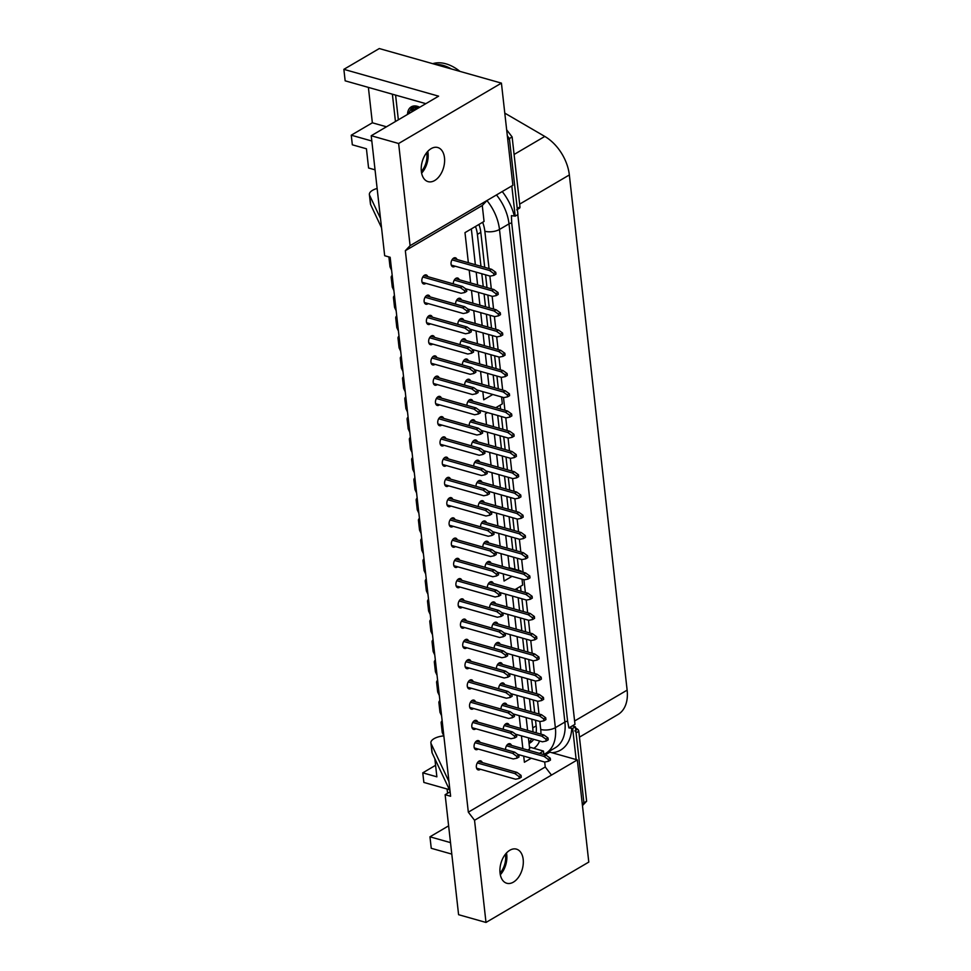 <?xml version="1.0" encoding="UTF-8"?>
<svg xmlns="http://www.w3.org/2000/svg" width="971" height="971" viewBox="0 0 971 971"><rect width="100%" height="100%" fill="white"/><g stroke="black" fill="none" stroke-linecap="round" stroke-linejoin="round"><path stroke-width="1.46" d="M443.201 65.421A41.717 27.261 59.6 0 1 451.442 68.99A41.717 27.261 59.6 0 0 443.201 65.421A41.717 27.261 59.6 0 0 435.239 64.402A41.717 27.261 59.6 0 1 443.201 65.421M568.872 727.91L572.659 728.408L575.39 726.806L572.259 725.92L568.872 727.91L567.598 721.162L511.717 222.954L511.414 215.647L515.2 216.145L517.931 214.542L509.399 138.55L507.748 139.521M575.39 726.806L583.911 802.799L582.333 804.474L583.911 802.799L582.248 803.77M506.656 129.823L512.13 136.947L509.399 138.55L507.335 135.855L509.399 138.55L517.24 208.474A2.088 1.359 59.6 0 1 516.73 209.833M511.814 185.934L515.2 216.145M478.946 224.447A26.071 17.041 59.6 0 1 480.779 232.13L484.723 267.353M485.561 274.805L486.993 287.598M487.83 295.05L489.263 307.843M490.1 315.308L491.532 328.089M492.37 335.553L493.814 348.334M494.64 355.799L496.084 368.579M496.921 376.044L498.354 388.837M500.174 405.138L500.623 409.082M501.461 416.535L502.893 429.328M503.731 436.78L505.163 449.573M506 457.038L507.432 469.818M508.27 477.283L509.702 490.064M510.54 497.528L511.972 510.309M512.809 517.774L514.254 530.567M515.079 538.019L516.523 550.812M517.361 558.264L518.708 570.353M520.505 586.363L521.063 591.303M521.9 598.767L523.333 611.548M524.17 619.013L525.602 631.793M526.44 639.258L527.872 652.039M528.71 659.503L530.142 672.284M530.979 679.749L532.411 692.541M533.249 699.994L534.693 712.787M535.519 720.239L536.186 726.126A26.071 17.041 59.6 0 1 536.089 732.789M533.686 739.332A26.071 17.041 59.6 0 1 529.814 743.058A26.071 17.041 59.6 0 1 529.061 743.458M572.659 728.408L576.155 759.577M517.798 214.615L574.978 724.33L572.259 725.92M459.247 279.733A4.697 2.937 105.8 0 0 457.681 278.034A4.697 2.937 105.8 0 0 453.299 283.872M430.044 296.895A4.697 2.937 105.8 0 0 428.478 295.184A4.697 2.937 105.8 0 0 425.322 296.847A4.697 2.937 105.8 0 0 424.133 301.496A4.697 2.937 105.8 0 0 425.917 304.214A4.697 2.937 105.8 0 0 428.15 303.571M427.762 276.638A4.697 2.937 105.8 0 0 426.196 274.939A4.697 2.937 105.8 0 0 423.053 276.601A4.697 2.937 105.8 0 0 421.863 281.25A4.697 2.937 105.8 0 0 423.647 283.969A4.697 2.937 105.8 0 0 425.868 283.326M456.977 259.488A4.697 2.937 105.8 0 0 455.411 257.788A4.697 2.937 105.8 0 0 452.255 259.451A4.697 2.937 105.8 0 0 451.066 264.1A4.697 2.937 105.8 0 0 452.85 266.819A4.697 2.937 105.8 0 0 455.083 266.175M506.474 852.999A17.733 11.082 -74.2 0 1 506.741 854.747A17.733 11.082 -74.2 0 1 500.32 874.737M500.041 872.99A17.733 11.082 -74.2 0 1 504.532 855.415A17.733 11.082 -74.2 0 1 516.451 849.14A17.733 11.082 -74.2 0 1 523.187 859.396A17.733 11.082 -74.2 0 1 518.696 876.971A17.733 11.082 -74.2 0 1 506.789 883.258A17.733 11.082 -74.2 0 1 500.041 872.99M427.774 151.379A17.733 11.082 -74.2 0 1 428.041 153.127A17.733 11.082 -74.2 0 1 421.62 173.117M421.341 171.369A17.733 11.082 -74.2 0 1 425.832 153.806A17.733 11.082 -74.2 0 1 437.751 147.519A17.733 11.082 -74.2 0 1 444.487 157.788A17.733 11.082 -74.2 0 1 439.997 175.35A17.733 11.082 -74.2 0 1 428.09 181.638A17.733 11.082 -74.2 0 1 421.341 171.369M432.313 317.141A4.697 2.937 105.8 0 0 430.748 315.429A4.697 2.937 105.8 0 0 427.592 317.092A4.697 2.937 105.8 0 0 426.403 321.741A4.697 2.937 105.8 0 0 428.187 324.46A4.697 2.937 105.8 0 0 430.42 323.829M434.583 337.386A4.697 2.937 105.8 0 0 433.017 335.675A4.697 2.937 105.8 0 0 429.862 337.338A4.697 2.937 105.8 0 0 428.672 341.986A4.697 2.937 105.8 0 0 430.456 344.705A4.697 2.937 105.8 0 0 432.69 344.074M436.853 357.631A4.697 2.937 105.8 0 0 435.287 355.92A4.697 2.937 105.8 0 0 432.131 357.583A4.697 2.937 105.8 0 0 430.942 362.232A4.697 2.937 105.8 0 0 432.726 364.95A4.697 2.937 105.8 0 0 434.959 364.319M439.123 377.877A4.697 2.937 105.8 0 0 437.557 376.165A4.697 2.937 105.8 0 0 434.401 377.828A4.697 2.937 105.8 0 0 433.212 382.489A4.697 2.937 105.8 0 0 434.996 385.196A4.697 2.937 105.8 0 0 437.229 384.565M441.392 398.122A4.697 2.937 105.8 0 0 439.827 396.411A4.697 2.937 105.8 0 0 436.671 398.074A4.697 2.937 105.8 0 0 435.481 402.734A4.697 2.937 105.8 0 0 437.266 405.441A4.697 2.937 105.8 0 0 439.499 404.81M443.662 418.367A4.697 2.937 105.8 0 0 442.096 416.668A4.697 2.937 105.8 0 0 438.941 418.331A4.697 2.937 105.8 0 0 437.763 422.98A4.697 2.937 105.8 0 0 439.547 425.699A4.697 2.937 105.8 0 0 441.769 425.055M445.932 438.613A4.697 2.937 105.8 0 0 444.366 436.914A4.697 2.937 105.8 0 0 441.222 438.576A4.697 2.937 105.8 0 0 440.033 443.225A4.697 2.937 105.8 0 0 441.817 445.944A4.697 2.937 105.8 0 0 444.038 445.301M448.201 458.87A4.697 2.937 105.8 0 0 446.636 457.159A4.697 2.937 105.8 0 0 443.492 458.822A4.697 2.937 105.8 0 0 442.303 463.47A4.697 2.937 105.8 0 0 444.087 466.189A4.697 2.937 105.8 0 0 446.308 465.558M450.483 479.116A4.697 2.937 105.8 0 0 448.918 477.404A4.697 2.937 105.8 0 0 445.762 479.067A4.697 2.937 105.8 0 0 444.572 483.716A4.697 2.937 105.8 0 0 446.357 486.435A4.697 2.937 105.8 0 0 448.59 485.803M452.753 499.361A4.697 2.937 105.8 0 0 451.187 497.65A4.697 2.937 105.8 0 0 448.032 499.312A4.697 2.937 105.8 0 0 446.842 503.961A4.697 2.937 105.8 0 0 448.626 506.68A4.697 2.937 105.8 0 0 450.86 506.049M455.023 519.606A4.697 2.937 105.8 0 0 453.457 517.895A4.697 2.937 105.8 0 0 450.301 519.558A4.697 2.937 105.8 0 0 449.112 524.206A4.697 2.937 105.8 0 0 450.896 526.925A4.697 2.937 105.8 0 0 453.129 526.294M457.292 539.852A4.697 2.937 105.8 0 0 455.727 538.14A4.697 2.937 105.8 0 0 452.571 539.803A4.697 2.937 105.8 0 0 451.381 544.464A4.697 2.937 105.8 0 0 453.166 547.171A4.697 2.937 105.8 0 0 455.399 546.539M459.562 560.097A4.697 2.937 105.8 0 0 457.996 558.386A4.697 2.937 105.8 0 0 454.841 560.049A4.697 2.937 105.8 0 0 453.651 564.709A4.697 2.937 105.8 0 0 455.435 567.428A4.697 2.937 105.8 0 0 457.669 566.785M461.832 580.342A4.697 2.937 105.8 0 0 460.266 578.643A4.697 2.937 105.8 0 0 457.11 580.306A4.697 2.937 105.8 0 0 455.921 584.955A4.697 2.937 105.8 0 0 457.705 587.673A4.697 2.937 105.8 0 0 459.938 587.03M464.102 600.6A4.697 2.937 105.8 0 0 462.536 598.889A4.697 2.937 105.8 0 0 459.38 600.551A4.697 2.937 105.8 0 0 458.203 605.2A4.697 2.937 105.8 0 0 459.987 607.919A4.697 2.937 105.8 0 0 462.208 607.288M466.371 620.845A4.697 2.937 105.8 0 0 464.806 619.134A4.697 2.937 105.8 0 0 461.662 620.797A4.697 2.937 105.8 0 0 460.472 625.445A4.697 2.937 105.8 0 0 462.257 628.164A4.697 2.937 105.8 0 0 464.478 627.533M468.641 641.091A4.697 2.937 105.8 0 0 467.075 639.379A4.697 2.937 105.8 0 0 463.932 641.042A4.697 2.937 105.8 0 0 462.742 645.691A4.697 2.937 105.8 0 0 464.526 648.41A4.697 2.937 105.8 0 0 466.76 647.778M470.923 661.336A4.697 2.937 105.8 0 0 469.357 659.625A4.697 2.937 105.8 0 0 466.201 661.287A4.697 2.937 105.8 0 0 465.012 665.936A4.697 2.937 105.8 0 0 466.796 668.655A4.697 2.937 105.8 0 0 469.029 668.024M473.193 681.581A4.697 2.937 105.8 0 0 471.627 679.87A4.697 2.937 105.8 0 0 468.471 681.533A4.697 2.937 105.8 0 0 467.282 686.194A4.697 2.937 105.8 0 0 469.066 688.9A4.697 2.937 105.8 0 0 471.299 688.269M475.462 701.827A4.697 2.937 105.8 0 0 473.897 700.115A4.697 2.937 105.8 0 0 470.741 701.778A4.697 2.937 105.8 0 0 469.551 706.439A4.697 2.937 105.8 0 0 471.336 709.158A4.697 2.937 105.8 0 0 473.569 708.514M477.732 722.072A4.697 2.937 105.8 0 0 476.166 720.373A4.697 2.937 105.8 0 0 473.011 722.036A4.697 2.937 105.8 0 0 471.821 726.684A4.697 2.937 105.8 0 0 473.605 729.403A4.697 2.937 105.8 0 0 475.839 728.76M480.002 742.33A4.697 2.937 105.8 0 0 478.436 740.618A4.697 2.937 105.8 0 0 475.28 742.281A4.697 2.937 105.8 0 0 474.091 746.93A4.697 2.937 105.8 0 0 475.875 749.648A4.697 2.937 105.8 0 0 478.108 749.017M482.271 762.575A4.697 2.937 105.8 0 0 480.706 760.863A4.697 2.937 105.8 0 0 477.55 762.526A4.697 2.937 105.8 0 0 476.36 767.175A4.697 2.937 105.8 0 0 478.145 769.894A4.697 2.937 105.8 0 0 480.378 769.263M461.516 299.99A4.697 2.937 105.8 0 0 459.951 298.279A4.697 2.937 105.8 0 0 455.569 304.117M463.786 320.236A4.697 2.937 105.8 0 0 462.22 318.524A4.697 2.937 105.8 0 0 457.839 324.363M466.056 340.481A4.697 2.937 105.8 0 0 464.49 338.77A4.697 2.937 105.8 0 0 460.12 344.608M468.325 360.727A4.697 2.937 105.8 0 0 466.76 359.015A4.697 2.937 105.8 0 0 462.39 364.865M470.595 380.972A4.697 2.937 105.8 0 0 469.029 379.26A4.697 2.937 105.8 0 0 464.66 385.111M472.865 401.217A4.697 2.937 105.8 0 0 471.299 399.506A4.697 2.937 105.8 0 0 466.93 405.356M475.147 421.463A4.697 2.937 105.8 0 0 473.569 419.763A4.697 2.937 105.8 0 0 469.199 425.601M477.416 441.72A4.697 2.937 105.8 0 0 475.851 440.009A4.697 2.937 105.8 0 0 471.469 445.847M479.686 461.965A4.697 2.937 105.8 0 0 478.12 460.254A4.697 2.937 105.8 0 0 473.739 466.092M481.956 482.211A4.697 2.937 105.8 0 0 480.39 480.499A4.697 2.937 105.8 0 0 476.008 486.337M484.226 502.456A4.697 2.937 105.8 0 0 482.66 500.745A4.697 2.937 105.8 0 0 478.278 506.595M486.495 522.701A4.697 2.937 105.8 0 0 484.93 520.99A4.697 2.937 105.8 0 0 480.56 526.84M488.765 542.947A4.697 2.937 105.8 0 0 487.199 541.235A4.697 2.937 105.8 0 0 482.83 547.086M491.035 563.192A4.697 2.937 105.8 0 0 489.469 561.493A4.697 2.937 105.8 0 0 485.099 567.331M493.304 583.45A4.697 2.937 105.8 0 0 491.739 581.738A4.697 2.937 105.8 0 0 487.369 587.576M495.586 603.695A4.697 2.937 105.8 0 0 494.008 601.984A4.697 2.937 105.8 0 0 489.639 607.822M497.856 623.94A4.697 2.937 105.8 0 0 496.29 622.229A4.697 2.937 105.8 0 0 491.909 628.067M500.126 644.186A4.697 2.937 105.8 0 0 498.56 642.474A4.697 2.937 105.8 0 0 494.178 648.312M502.395 664.431A4.697 2.937 105.8 0 0 500.83 662.72A4.697 2.937 105.8 0 0 496.448 668.57M504.665 684.676A4.697 2.937 105.8 0 0 503.099 682.965A4.697 2.937 105.8 0 0 498.718 688.815M506.935 704.922A4.697 2.937 105.8 0 0 505.369 703.222A4.697 2.937 105.8 0 0 501 709.061M509.205 725.179A4.697 2.937 105.8 0 0 507.639 723.468A4.697 2.937 105.8 0 0 503.269 729.306M511.474 745.425A4.697 2.937 105.8 0 0 509.909 743.713A4.697 2.937 105.8 0 0 505.539 749.551M377.136 188.459A12.926 5.51 -6.4 0 0 369.381 194.516L370.437 203.898A12.926 5.51 173.6 0 0 370.655 204.663L381.554 227.833M380.498 218.451L369.599 195.292A12.926 5.51 -6.4 0 1 369.381 194.516M371.225 135.746L398.632 143.502L410.09 245.675L405.344 250.688L468.325 812.169L474.54 820.277L485.998 922.45L458.591 914.694L445.131 794.703L450.617 796.256L390.16 257.279L384.674 255.725L371.225 135.746L438.613 96.165L343.868 69.342L379.273 48.55L501.424 83.13L512.882 185.303L487.017 200.499L482.271 205.512L484.056 221.449L464.988 232.639L468.362 262.716M425.844 103.666L345.154 80.824L343.868 69.342M451.794 854.104L431.245 848.29L429.959 836.808L450.508 842.622M375.049 169.828L368.579 168.007L366.431 148.781L352.327 144.8L351.259 135.187L372.354 122.795L368.385 87.402M527.787 750.037L529.668 748.932L528.43 737.839M523.709 756.106L524.401 762.247L531.234 758.242M539.524 753.362L543.457 751.056L529.462 747.087M434.838 758.715L436.877 776.824L422.773 772.831L435.578 765.306M448.626 825.836L429.959 836.808M447.085 789.01L447.57 793.283M449.403 789.666L423.854 782.432L422.773 772.831M485.998 922.45L588.79 862.078L577.332 759.905L474.54 820.277M468.325 812.169L545.253 766.993L551.467 775.101M469.199 270.181L470.644 282.962M471.481 290.426L472.913 303.207M473.751 310.671L475.183 323.464M476.021 330.917L477.453 343.71M478.29 351.162L479.723 363.955M480.56 371.408L481.992 384.2M482.83 391.665L483.74 399.797L492.795 394.481M405.344 250.688L482.271 205.512M543.457 751.056L543.857 754.588M544.695 762.053L545.253 766.993M506.704 594.458L505.648 595.089L506.971 606.924M507.809 614.376L509.241 627.169M510.078 634.621L511.523 647.414M512.36 654.867L513.793 667.66M514.63 675.124L516.062 687.905M516.9 695.37L518.332 708.15M519.169 715.615L520.602 728.396M521.439 735.86L522.871 748.641M515.006 589.591L522.665 585.088L522.01 579.189M520.31 571.482L521.087 571.033L521.172 571.725M503.269 573.885L504.07 581.022L512.02 576.361M487.491 412.59L485.318 413.864L486.532 424.691M487.369 432.156L488.801 444.936M489.639 452.401L491.083 465.194M491.921 472.646L493.353 485.439M494.19 492.892L495.623 505.685M496.46 513.137L497.892 525.93M498.73 533.395L500.162 546.175M501 553.64L502.432 566.421M495.793 407.711L502.335 403.863L501.57 396.969M410.09 245.675L487.017 200.499M398.632 143.502L501.424 83.13M577.332 759.905L549.926 752.149L545.156 754.953M371.808 141.013L351.259 135.187M448.978 781.631L431.112 743.652A12.926 5.51 -6.4 0 1 430.893 742.876L431.937 752.246A12.926 5.51 173.6 0 0 432.168 753.023L450.022 791.001M445.131 794.703L450.119 791.79M386.47 126.788L372.354 122.795M488.983 386.179L487.551 373.398M486.714 365.933L485.282 353.141M484.444 345.688L483.012 332.895M482.174 325.443L480.73 312.65M479.905 305.185L478.46 292.405M477.623 284.94L476.191 272.159M475.353 264.695L471.348 228.913M521.087 571.033L509.35 567.707L507.991 555.618M507.153 548.154L505.721 535.373M504.884 527.908L503.451 515.115M502.614 507.663L501.17 494.87M500.344 487.418L498.9 474.625M498.062 467.172L496.63 454.379M495.793 446.915L494.36 434.134M493.523 426.67L492.091 413.889M527.593 730.374L526.161 717.593M525.323 710.129L523.891 697.348M523.053 689.883L521.609 677.103M520.784 669.638L519.339 656.845M518.502 649.393L517.07 636.6M516.232 629.147L514.8 616.354M513.962 608.902L512.53 596.109M443.82 735.884A12.926 5.51 -6.4 0 0 430.893 742.876M508.573 568.156L509.35 567.707M426.682 152.653A15.9 9.941 -74.2 0 1 426.852 153.831A15.9 9.941 -74.2 0 1 421.353 171.466M395.452 121.521L392.381 94.187M505.381 854.262A15.9 9.941 -74.2 0 1 505.551 855.439A15.9 9.941 -74.2 0 1 500.053 873.087M411.886 111.859A20.342 13.291 59.6 0 1 411.583 107.854M407.517 114.42A14.917 9.746 59.6 0 1 417.312 106.3A14.917 9.746 59.6 0 1 419.703 107.271M408.269 113.983L411.619 107.83L418.392 107.041M416.523 107.417L414.216 110.5M418.04 106.931L415.964 107.708L413.124 111.131M418.889 107.198L418.537 107.951M418.307 107.004L417.457 108.594M398.353 119.809L395.585 95.097M413.695 106.871L412.699 111.386M408.451 112.964L408.378 113.923M413.233 107.016L412.153 111.701M528.977 742.73A26.071 17.041 -120.4 0 0 531.513 738.713M532.909 731.879A26.071 17.041 -120.4 0 0 532.751 727.886L531.78 719.183M530.943 711.719L529.511 698.938M528.673 691.473L527.241 678.693M526.403 671.228L524.959 658.447M524.134 650.983L522.689 638.19M521.852 630.737L520.42 617.944M519.582 610.492L518.15 597.699M517.312 590.247L517.106 588.353M514.97 569.297L513.61 557.208M512.773 549.744L511.341 536.963M510.503 529.498L509.071 516.718M508.234 509.253L506.801 496.46M505.964 489.008L504.519 476.215M503.694 468.762L502.25 455.969M501.412 448.517L499.98 435.724M499.143 428.26L497.71 415.479M496.873 408.014L496.776 407.128M494.603 387.769L493.171 374.988M492.333 367.524L490.901 354.743M490.064 347.278L488.631 334.485M487.794 327.033L486.362 314.24M485.524 306.787L484.08 293.995M483.242 286.53L481.81 273.749M480.973 266.285L477.392 234.363A26.071 17.041 -120.4 0 0 475.487 226.474M432.726 63.685A41.717 27.261 59.6 0 1 445.92 63.819A41.717 27.261 59.6 0 1 459.951 71.393M574.832 730.823A2.088 1.359 59.6 0 1 576.07 732.874L583.911 802.799L586.63 801.209L582.454 805.614M575.5 727.813L577.563 729.221A2.088 1.359 59.6 0 1 578.789 731.272L586.63 801.209M504.786 113.122L544.792 136.438A37.541 24.53 59.6 0 1 569.346 174.95L627.132 690.138A37.541 24.53 59.6 0 1 617.957 714.535L579.444 737.147M512.13 136.947L519.971 206.884A2.088 1.359 59.6 0 1 519.461 208.231A2.088 1.359 59.6 0 1 519.133 208.352M423.975 275.57L462.427 286.457L466.553 289.443L464.514 290.645L464.721 292.514L461.019 293.278L422.082 282.258M464.514 290.645L460.388 287.659L422.786 277.014M466.553 289.443L466.772 291.312L464.721 292.514M462.427 286.457L460.388 287.659M451.284 265.107L490.221 276.128L493.923 275.363L493.717 273.494L489.59 270.508L451.988 259.864M453.178 258.42L491.642 269.307L495.756 272.293L495.975 274.162L493.923 275.363M495.756 272.293L493.717 273.494M491.642 269.307L489.59 270.508M465.631 288.775L492.491 296.373L496.205 295.609L495.987 293.74L491.86 290.754L454.258 280.109M455.448 278.665L493.911 289.552L498.038 292.538L498.244 294.407L496.205 295.609M498.038 292.538L495.987 293.74M493.911 289.552L491.86 290.754M467.901 309.021L494.761 316.619L498.475 315.854L498.257 313.985L494.13 310.999L456.54 300.355M457.717 298.91L496.181 309.798L500.308 312.783L500.514 314.653L498.475 315.854M500.308 312.783L498.257 313.985M496.181 309.798L494.13 310.999M470.17 329.266L497.043 336.876L500.745 336.1L500.538 334.23L496.412 331.245L458.81 320.6M459.987 319.156L498.451 330.043L502.577 333.029L502.784 334.91L500.745 336.1M502.577 333.029L500.538 334.23M498.451 330.043L496.412 331.245M472.44 349.511L499.312 357.122L503.014 356.357L502.808 354.476L498.681 351.49L461.079 340.845M462.257 339.401L500.72 350.3L504.847 353.274L505.054 355.155L503.014 356.357M504.847 353.274L502.808 354.476M500.72 350.3L498.681 351.49M474.71 369.757L501.582 377.367L505.284 376.602L505.078 374.721L500.951 371.735L463.349 361.091M464.526 359.658L502.99 370.546L507.117 373.519L507.323 375.401L505.284 376.602M507.117 373.519L505.078 374.721M502.99 370.546L500.951 371.735M476.992 390.002L503.852 397.612L507.554 396.848L507.348 394.966L503.221 391.993L465.619 381.336M466.808 379.904L505.26 390.791L509.387 393.777L509.593 395.646L507.554 396.848M509.387 393.777L507.348 394.966M505.26 390.791L503.221 391.993M390.573 260.908L389.08 257.764A9.382 4.005 173.6 0 1 388.922 257.194L389.978 266.576A9.382 4.005 -6.4 0 0 390.136 267.134L391.616 270.29M426.245 295.815L464.708 306.702L468.823 309.688L466.784 310.89L466.99 312.759L463.288 313.524L424.351 302.503M466.784 310.89L462.657 307.904L425.055 297.26M468.823 309.688L469.042 311.557L466.99 312.759M464.708 306.702L462.657 307.904M392.842 281.165L391.349 278.009A9.382 4.005 173.6 0 1 391.192 277.451L392.248 286.821A9.382 4.005 -6.4 0 0 392.405 287.38L393.886 290.535M391.192 277.451A9.382 4.005 173.6 0 1 392.187 275.351M428.514 316.06L466.978 326.948L471.105 329.934L469.054 331.135L469.272 333.004L465.558 333.769L426.621 322.748M469.054 331.135L464.927 328.149L427.325 317.505M471.105 329.934L471.311 331.815L469.272 333.004M466.978 326.948L464.927 328.149M395.112 301.411L393.631 298.255A9.382 4.005 173.6 0 1 393.461 297.696L394.517 307.067A9.382 4.005 -6.4 0 0 394.675 307.625L396.156 310.781M393.461 297.696A9.382 4.005 173.6 0 1 394.457 295.597M430.784 336.306L469.248 347.193L473.375 350.179L471.323 351.381L471.542 353.25L467.828 354.027L428.891 342.994M471.323 351.381L467.197 348.395L429.595 337.75M473.375 350.179L473.581 352.06L471.542 353.25M469.248 347.193L467.197 348.395M397.382 321.656L395.901 318.5A9.382 4.005 173.6 0 1 395.731 317.942L396.787 327.312A9.382 4.005 -6.4 0 0 396.945 327.87L398.438 331.026M395.731 317.942A9.382 4.005 173.6 0 1 396.726 315.842M433.054 356.551L471.518 367.451L475.644 370.424L473.593 371.626L473.812 373.507L470.11 374.272L431.16 363.239M473.593 371.626L469.479 368.64L431.877 357.996M475.644 370.424L475.851 372.306L473.812 373.507M471.518 367.451L469.479 368.64M399.651 341.901L398.171 338.745A9.382 4.005 173.6 0 1 398.013 338.187L399.057 347.557A9.382 4.005 -6.4 0 0 399.215 348.116L400.707 351.271M398.013 338.187A9.382 4.005 173.6 0 1 398.996 336.087M435.324 376.809L473.787 387.696L477.914 390.67L475.875 391.871L476.081 393.753L472.379 394.517L433.43 383.484M475.875 391.871L471.748 388.885L434.146 378.241M477.914 390.67L478.12 392.551L476.081 393.753M473.787 387.696L471.748 388.885M401.921 362.147L400.44 358.991A9.382 4.005 173.6 0 1 400.283 358.433L401.326 367.803A9.382 4.005 -6.4 0 0 401.496 368.373L402.977 371.517M400.283 358.433A9.382 4.005 173.6 0 1 401.266 356.333M437.593 397.054L476.057 407.941L480.184 410.927L478.145 412.117L478.351 413.998L474.649 414.763L435.7 403.742M478.145 412.117L474.018 409.143L436.416 398.486M480.184 410.927L480.39 412.796L478.351 413.998M476.057 407.941L474.018 409.143M479.261 410.248L506.122 417.858L509.824 417.093L509.617 415.224L505.49 412.238L467.888 401.593M469.078 400.149L507.53 411.036L511.656 414.022L511.875 415.891L509.824 417.093M511.656 414.022L509.617 415.224M507.53 411.036L505.49 412.238M481.531 430.505L508.391 438.103L512.093 437.338L511.887 435.469L507.76 432.483L470.158 421.839M471.348 420.394L509.799 431.282L513.926 434.268L514.145 436.137L512.093 437.338M513.926 434.268L511.887 435.469M509.799 431.282L507.76 432.483M483.801 450.75L510.661 458.348L514.363 457.584L514.157 455.715L510.03 452.729L472.428 442.084M473.617 440.64L512.081 451.527L516.196 454.513L516.414 456.382L514.363 457.584M516.196 454.513L514.157 455.715M512.081 451.527L510.03 452.729M486.07 470.996L512.931 478.606L516.645 477.829L516.426 475.96L512.3 472.974L474.698 462.33M475.887 460.885L514.351 471.772L518.478 474.758L518.684 476.64L516.645 477.829M518.478 474.758L516.426 475.96M514.351 471.772L512.3 472.974M488.34 491.241L515.2 498.851L518.915 498.087L518.696 496.205L514.569 493.219L476.979 482.575M478.157 481.131L516.621 492.018L520.747 495.004L520.954 496.885L518.915 498.087M520.747 495.004L518.696 496.205M516.621 492.018L514.569 493.219M490.61 511.486L517.482 519.097L521.184 518.332L520.978 516.451L516.851 513.465L479.249 502.82M480.427 501.376L518.89 512.275L523.017 515.249L523.223 517.13L521.184 518.332M523.017 515.249L520.978 516.451M518.89 512.275L516.851 513.465M492.88 531.732L519.752 539.342L523.454 538.577L523.248 536.696L519.121 533.722L481.519 523.066M482.696 521.633L521.16 532.521L525.287 535.507L525.493 537.376L523.454 538.577M525.287 535.507L523.248 536.696M521.16 532.521L519.121 533.722M495.149 551.977L522.022 559.587L525.724 558.823L525.517 556.941L521.391 553.968L483.789 543.323M484.966 541.879L523.43 552.766L527.556 555.752L527.763 557.621L525.724 558.823M527.556 555.752L525.517 556.941M523.43 552.766L521.391 553.968M497.431 572.235L524.291 579.833L527.993 579.068L527.787 577.199L523.66 574.213L486.058 563.568M487.248 562.124L525.699 573.011L529.826 575.997L530.032 577.866L527.993 579.068M529.826 575.997L527.787 577.199M525.699 573.011L523.66 574.213M499.701 592.48L526.561 600.078L530.263 599.313L530.057 597.444L525.93 594.458L488.328 583.814M489.518 582.369L527.969 593.257L532.096 596.243L532.314 598.112L530.263 599.313M532.096 596.243L530.057 597.444M527.969 593.257L525.93 594.458M501.971 612.725L528.831 620.323L532.533 619.559L532.326 617.69L528.2 614.704L490.598 604.059M491.787 602.615L530.239 613.502L534.366 616.488L534.584 618.369L532.533 619.559M534.366 616.488L532.326 617.69M530.239 613.502L528.2 614.704M504.24 632.971L531.101 640.581L534.803 639.804L534.596 637.935L530.469 634.949L492.867 624.304M494.057 622.86L532.521 633.747L536.635 636.733L536.854 638.615L534.803 639.804M536.635 636.733L534.596 637.935M532.521 633.747L530.469 634.949M506.51 653.216L533.37 660.826L537.084 660.062L536.866 658.18L532.739 655.194L495.137 644.55M496.327 643.105L534.79 654.005L538.917 656.979L539.123 658.86L537.084 660.062M538.917 656.979L536.866 658.18M534.79 654.005L532.739 655.194M508.78 673.461L535.64 681.072L539.354 680.307L539.136 678.426L535.021 675.452L497.419 664.795M498.596 663.363L537.06 674.25L541.187 677.224L541.393 679.105L539.354 680.307M541.187 677.224L539.136 678.426M537.06 674.25L535.021 675.452M511.049 693.707L537.922 701.317L541.624 700.552L541.417 698.671L537.291 695.697L499.689 685.053M500.866 683.608L539.33 694.496L543.457 697.481L543.663 699.351L541.624 700.552M543.457 697.481L541.417 698.671M539.33 694.496L537.291 695.697M513.319 713.964L540.192 721.562L543.894 720.798L543.687 718.928L539.56 715.943L501.958 705.298M503.136 703.854L541.6 714.741L545.726 717.727L545.933 719.596L543.894 720.798M545.726 717.727L543.687 718.928M541.6 714.741L539.56 715.943M515.589 734.21L542.461 741.808L546.163 741.043L545.957 739.174L541.83 736.188L504.228 725.543M505.406 724.099L543.869 734.986L547.996 737.972L548.202 739.841L546.163 741.043M547.996 737.972L545.957 739.174M543.869 734.986L541.83 736.188M517.871 754.455L544.731 762.053L548.433 761.288L548.227 759.419L544.1 756.433L506.498 745.789M507.687 744.344L546.139 755.232L550.266 758.217L550.472 760.087L548.433 761.288M550.266 758.217L548.227 759.419M546.139 755.232L544.1 756.433M404.191 382.392L402.71 379.236A9.382 4.005 173.6 0 1 402.552 378.678L403.596 388.048A9.382 4.005 -6.4 0 0 403.766 388.618L405.247 391.774M402.552 378.678A9.382 4.005 173.6 0 1 403.548 376.578M439.875 417.299L478.327 428.187L482.453 431.173L480.414 432.374L480.621 434.243L476.919 435.008L437.982 423.987M480.414 432.374L476.288 429.388L438.686 418.744M482.453 431.173L482.66 433.042L480.621 434.243M478.327 428.187L476.288 429.388M406.461 402.637L404.98 399.494A9.382 4.005 173.6 0 1 404.822 398.923L405.878 408.305A9.382 4.005 -6.4 0 0 406.036 408.864L407.517 412.02M404.822 398.923A9.382 4.005 173.6 0 1 405.817 396.823M442.145 437.545L480.596 448.432L484.723 451.418L482.684 452.62L482.89 454.489L479.189 455.253L440.251 444.233M482.684 452.62L478.557 449.634L440.955 438.989M484.723 451.418L484.942 453.287L482.89 454.489M480.596 448.432L478.557 449.634M408.73 422.895L407.25 419.739A9.382 4.005 173.6 0 1 407.092 419.169L408.148 428.551A9.382 4.005 -6.4 0 0 408.305 429.109L409.786 432.265M407.092 419.169A9.382 4.005 173.6 0 1 408.087 417.081M444.415 457.79L482.866 468.677L486.993 471.663L484.954 472.865L485.16 474.734L481.458 475.499L442.521 464.478M484.954 472.865L480.827 469.879L443.225 459.234M486.993 471.663L487.211 473.532L485.16 474.734M482.866 468.677L480.827 469.879M411.012 443.14L409.519 439.984A9.382 4.005 173.6 0 1 409.361 439.426L410.417 448.796A9.382 4.005 -6.4 0 0 410.575 449.355L412.056 452.51M409.361 439.426A9.382 4.005 173.6 0 1 410.357 437.326M446.684 478.035L485.148 488.923L489.263 491.909L487.224 493.11L487.43 494.979L483.728 495.756L444.791 484.723M487.224 493.11L483.097 490.124L445.495 479.48M489.263 491.909L489.481 493.79L487.43 494.979M485.148 488.923L483.097 490.124M413.282 463.385L411.789 460.23A9.382 4.005 173.6 0 1 411.631 459.671L412.687 469.042A9.382 4.005 -6.4 0 0 412.845 469.6L414.326 472.756M411.631 459.671A9.382 4.005 173.6 0 1 412.626 457.572M448.954 498.281L487.418 509.168L491.544 512.154L489.493 513.356L489.712 515.237L485.998 516.002L447.061 504.969M489.493 513.356L485.366 510.37L447.765 499.725M491.544 512.154L491.751 514.035L489.712 515.237M487.418 509.168L485.366 510.37M415.552 483.631L414.071 480.475A9.382 4.005 173.6 0 1 413.901 479.917L414.957 489.287A9.382 4.005 -6.4 0 0 415.115 489.845L416.595 493.001M413.901 479.917A9.382 4.005 173.6 0 1 414.896 477.817M451.224 518.538L489.687 529.426L493.814 532.399L491.763 533.601L491.981 535.482L488.267 536.247L449.33 525.214M491.763 533.601L487.636 530.615L450.034 519.971M493.814 532.399L494.021 534.281L491.981 535.482M489.687 529.426L487.636 530.615M417.821 503.876L416.341 500.72A9.382 4.005 173.6 0 1 416.171 500.162L417.227 509.532A9.382 4.005 -6.4 0 0 417.384 510.103L418.877 513.246M416.171 500.162A9.382 4.005 173.6 0 1 417.166 498.062M453.493 538.784L491.957 549.671L496.084 552.657L494.033 553.846L494.251 555.728L490.549 556.492L451.6 545.471M494.033 553.846L489.918 550.873L452.316 540.216M496.084 552.657L496.29 554.526L494.251 555.728M491.957 549.671L489.918 550.873M420.091 524.122L418.61 520.966A9.382 4.005 173.6 0 1 418.452 520.407L419.496 529.778A9.382 4.005 -6.4 0 0 419.654 530.348L421.147 533.504M418.452 520.407A9.382 4.005 173.6 0 1 419.436 518.308M455.763 559.029L494.227 569.916L498.354 572.902L496.315 574.104L496.521 575.973L492.819 576.738L453.87 565.717M496.315 574.104L492.188 571.118L454.586 560.473M498.354 572.902L498.56 574.771L496.521 575.973M494.227 569.916L492.188 571.118M422.361 544.367L420.88 541.211A9.382 4.005 173.6 0 1 420.722 540.653L421.766 550.035A9.382 4.005 -6.4 0 0 421.936 550.593L423.417 553.749M420.722 540.653A9.382 4.005 173.6 0 1 421.705 538.553M458.033 579.274L496.497 590.162L500.623 593.147L498.584 594.349L498.791 596.218L495.089 596.983L456.139 585.962M498.584 594.349L494.457 591.363L456.856 580.719M500.623 593.147L500.83 595.017L498.791 596.218M496.497 590.162L494.457 591.363M424.63 564.624L423.15 561.469A9.382 4.005 173.6 0 1 422.992 560.898L424.036 570.28A9.382 4.005 -6.4 0 0 424.206 570.839L425.686 573.995M422.992 560.898A9.382 4.005 173.6 0 1 423.987 558.811M460.315 599.52L498.766 610.407L502.893 613.393L500.854 614.594L501.06 616.464L497.358 617.228L458.421 606.207M500.854 614.594L496.727 611.609L459.125 600.964M502.893 613.393L503.099 615.262L501.06 616.464M498.766 610.407L496.727 611.609M426.9 584.87L425.419 581.714A9.382 4.005 173.6 0 1 425.262 581.156L426.318 590.526A9.382 4.005 -6.4 0 0 426.475 591.084L427.956 594.24M425.262 581.156A9.382 4.005 173.6 0 1 426.257 579.056M462.584 619.765L501.036 630.652L505.163 633.638L503.124 634.84L503.33 636.709L499.628 637.486L460.691 626.453M503.124 634.84L498.997 631.854L461.395 621.209M505.163 633.638L505.381 635.52L503.33 636.709M501.036 630.652L498.997 631.854M429.17 605.115L427.689 601.959A9.382 4.005 173.6 0 1 427.531 601.401L428.587 610.771A9.382 4.005 -6.4 0 0 428.745 611.329L430.226 614.485M427.531 601.401A9.382 4.005 173.6 0 1 428.527 599.301M464.854 640.01L503.306 650.898L507.432 653.884L505.393 655.085L505.6 656.966L501.898 657.731L462.961 646.698M505.393 655.085L501.267 652.099L463.665 641.455M507.432 653.884L507.651 655.765L505.6 656.966M503.306 650.898L501.267 652.099M431.452 625.36L429.959 622.205A9.382 4.005 173.6 0 1 429.801 621.646L430.857 631.016A9.382 4.005 -6.4 0 0 431.015 631.575L432.496 634.731M429.801 621.646A9.382 4.005 173.6 0 1 430.796 619.547M467.124 660.256L505.588 671.155L509.702 674.129L507.663 675.331L507.869 677.212L504.167 677.976L465.23 666.943M507.663 675.331L503.536 672.345L465.934 661.7M509.702 674.129L509.921 676.01L507.869 677.212M505.588 671.155L503.536 672.345M433.721 645.606L432.229 642.45A9.382 4.005 173.6 0 1 432.071 641.892L433.127 651.262A9.382 4.005 -6.4 0 0 433.284 651.82L434.765 654.976M432.071 641.892A9.382 4.005 173.6 0 1 433.066 639.792M469.394 680.513L507.857 691.401L511.984 694.386L509.933 695.576L510.151 697.457L506.437 698.222L467.5 687.201M509.933 695.576L505.806 692.602L468.204 681.945M511.984 694.386L512.19 696.256L510.151 697.457M507.857 691.401L505.806 692.602M435.991 665.851L434.51 662.695A9.382 4.005 173.6 0 1 434.34 662.137L435.396 671.507A9.382 4.005 -6.4 0 0 435.554 672.078L437.035 675.233M434.34 662.137A9.382 4.005 173.6 0 1 435.336 660.037M471.663 700.759L510.127 711.646L514.254 714.632L512.203 715.821L512.421 717.703L508.707 718.467L469.77 707.446M512.203 715.821L508.076 712.848L470.474 702.203M514.254 714.632L514.46 716.501L512.421 717.703M510.127 711.646L508.076 712.848M438.261 686.096L436.78 682.941A9.382 4.005 173.6 0 1 436.61 682.382L437.666 691.765A9.382 4.005 -6.4 0 0 437.824 692.323L439.317 695.479M436.61 682.382A9.382 4.005 173.6 0 1 437.605 680.283M473.933 721.004L512.397 731.891L516.523 734.877L514.472 736.079L514.691 737.948L510.989 738.713L472.04 727.692M514.472 736.079L510.358 733.093L472.756 722.448M516.523 734.877L516.73 736.746L514.691 737.948M512.397 731.891L510.358 733.093M440.531 706.354L439.05 703.198A9.382 4.005 173.6 0 1 438.892 702.628L439.936 712.01A9.382 4.005 -6.4 0 0 440.094 712.568L441.587 715.724M438.892 702.628A9.382 4.005 173.6 0 1 439.875 700.54M476.203 741.249L514.666 752.137L518.793 755.122L516.754 756.324L516.96 758.193L513.258 758.958L474.309 747.937M516.754 756.324L512.627 753.338L475.025 742.694M518.793 755.122L519 756.992L516.96 758.193M514.666 752.137L512.627 753.338M442.8 726.599L441.32 723.444A9.382 4.005 173.6 0 1 441.162 722.885L442.206 732.255A9.382 4.005 -6.4 0 0 442.375 732.814L443.856 735.969M441.162 722.885A9.382 4.005 173.6 0 1 442.145 720.785M478.472 761.495L516.936 772.382L521.063 775.368L519.024 776.569L519.23 778.439L515.528 779.203L476.579 768.182M519.024 776.569L514.897 773.584L477.295 762.939M521.063 775.368L521.269 777.249L519.23 778.439M516.936 772.382L514.897 773.584M502.25 191.554A44.326 28.96 59.6 0 1 514.29 215.878M533.771 748.313A29.203 19.08 -120.4 0 0 539.56 740.994M540.896 734.149A29.203 19.08 -120.4 0 0 540.726 729.452L539.827 721.465M538.99 714.001L537.558 701.22M536.72 693.755L535.288 680.974M534.451 673.51L533.018 660.717M532.181 653.265L530.749 640.472M529.911 633.019L528.479 620.226M527.641 612.774L526.209 599.981M525.372 592.516L523.939 579.736M523.102 572.271L521.658 559.49M520.82 552.026L519.388 539.245M518.55 531.78L517.118 518.987M516.281 511.535L514.848 498.742M514.011 491.29L512.579 478.497M511.741 471.044L510.309 458.251M509.472 450.787L508.039 438.006M507.202 430.541L505.77 417.761M504.932 410.296L503.5 397.515M502.662 390.051L501.218 377.27M500.381 369.805L498.948 357.012M498.111 349.56L496.679 336.767M495.841 329.315L494.409 316.522M493.571 309.057L492.139 296.276M491.302 288.812L489.87 276.031M489.032 268.566L484.845 231.244A29.203 19.08 -120.4 0 0 482.66 222.262M571.749 728.153A44.326 28.96 59.6 0 1 551.941 752.719M548.906 752.743A44.326 28.96 59.6 0 1 547.086 752.586M486.957 200.56A39.629 25.889 59.6 0 1 499.482 229.459L555.363 727.667A39.629 25.889 59.6 0 1 545.678 753.411L555.206 747.816A39.629 25.889 -120.4 0 0 564.891 722.072L509.01 223.864A39.629 25.889 -120.4 0 0 496.472 194.94M540.726 729.452A10.426 4.454 173.6 0 0 555.363 727.667L564.891 722.072A4.697 2.003 173.6 0 1 567.598 721.162M484.845 231.244A10.426 4.454 -6.4 0 0 499.482 229.459L509.01 223.864A4.697 2.003 173.6 0 1 511.717 222.954M370.655 204.663L369.599 195.292M432.168 753.023L431.112 743.652M532.751 727.886L536.162 725.883M477.392 234.363L480.803 232.36M577.563 729.221L575.779 730.277M519.971 206.884L517.24 208.474M578.789 731.272L576.07 732.874M544.792 136.438L514.096 154.474M569.346 174.95L519.655 204.128M627.132 690.138L574.601 720.992M389.08 257.764L390.136 267.134M391.349 278.009L392.405 287.38M393.631 298.255L394.675 307.625M395.901 318.5L396.945 327.87M398.171 338.745L399.215 348.116M400.44 358.991L401.496 368.373M402.71 379.236L403.766 388.618M404.98 399.494L406.036 408.864M407.25 419.739L408.305 429.109M409.519 439.984L410.575 449.355M411.789 460.23L412.845 469.6M414.071 480.475L415.115 489.845M416.341 500.72L417.384 510.103M418.61 520.966L419.654 530.348M420.88 541.211L421.936 550.593M423.15 561.469L424.206 570.839M425.419 581.714L426.475 591.084M427.689 601.959L428.745 611.329M429.959 622.205L431.015 631.575M432.229 642.45L433.284 651.82M434.51 662.695L435.554 672.078M436.78 682.941L437.824 692.323M439.05 703.198L440.094 712.568M441.32 723.444L442.375 732.814M543.833 754.394L545.678 753.411M529.037 743.264L531.586 741.771M519.461 208.231L517.361 209.469"/></g></svg>
